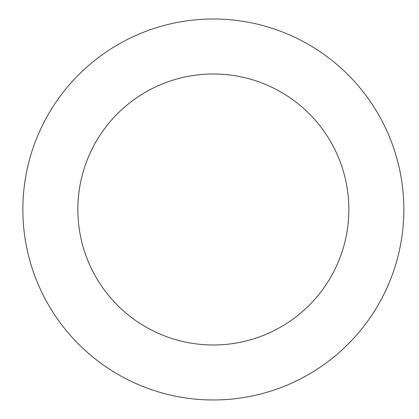 <?xml version="1.0" encoding="UTF-8"?>
<svg xmlns="http://www.w3.org/2000/svg" width="419" height="419" viewBox="0 0 419 419"><rect width="100%" height="100%" fill="white"/><g stroke="black" fill="none" stroke-linecap="round" stroke-linejoin="round"><path stroke-width="0.63" d="M396.144 155.899A190.488 190.488 0 0 0 75.54 77.976A190.488 190.488 0 0 0 168.359 394.588A190.488 190.488 0 0 0 396.144 155.899M343.376 171.371A135.499 135.499 0 0 0 115.319 115.943A135.499 135.499 0 0 0 181.343 341.155A135.499 135.499 0 0 0 343.376 171.371"/></g></svg>
